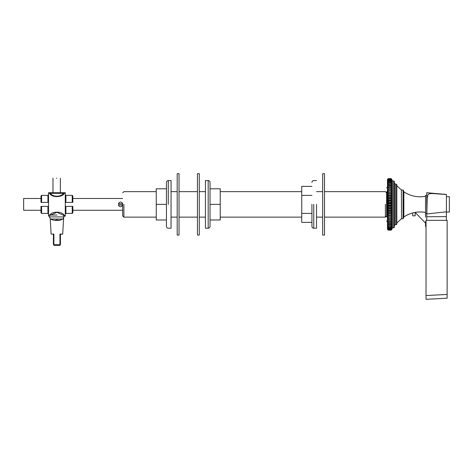 <?xml version="1.0" encoding="UTF-8"?>
<svg xmlns="http://www.w3.org/2000/svg" width="473" height="473" viewBox="0 0 473 473"><rect width="100%" height="100%" fill="white"/><g stroke="black" fill="none" stroke-linecap="round" stroke-linejoin="round"><path stroke-width="0.71" d="M446.406 220.347L446.406 216.646L426.758 216.74L426.758 192.724L426.758 213.95L446.406 211.833L446.406 216.646M426.758 220.347L426.758 216.74M446.406 194.527C427.758 193.286 428.313 192.298 427.202 197.927L426.829 213.938L427.202 197.927C428.313 192.298 427.763 193.286 446.406 194.527L446.406 211.833M426.758 192.724L446.406 194.444M388.209 178.67L387.476 179.344L387.476 229.429L388.209 230.156L391.159 230.156L391.892 229.429L391.159 230.097L388.209 230.097L387.476 229.304L388.209 229.949L391.159 229.949L391.892 229.304L391.892 228.92L391.159 229.777L388.209 229.777L387.476 228.92L388.209 229.482L391.159 229.482L391.892 228.92L391.892 228.282L391.159 229.198L388.209 229.198L387.476 228.282L388.209 228.755L391.159 228.755L391.892 228.282L391.892 227.401L391.159 228.358L388.209 228.358L387.476 227.401L388.209 227.779L391.159 227.779L391.892 227.401L391.892 226.283L391.159 227.276L388.209 227.276L387.476 226.283L391.892 226.283L391.892 224.941L391.159 225.958L388.209 225.958L387.476 224.941L391.892 224.941L391.892 223.386L391.159 224.421L388.209 224.421L387.476 223.386L391.892 223.386L391.892 221.642L391.159 222.677L388.209 222.677L387.476 221.642L391.892 221.642L391.892 219.714L391.159 220.743L388.209 220.743L387.476 219.714L391.892 219.714L391.892 217.633L391.159 218.644L388.209 218.644L387.476 217.633L391.892 217.633L391.892 215.416L391.159 216.398L388.209 216.398L387.476 215.416L388.209 215.073L391.892 215.416L391.892 213.087L391.159 214.027L388.209 214.027L387.476 213.087L388.209 212.643L391.159 212.643L391.892 213.087L391.892 210.662L391.159 211.561L388.209 211.561L387.476 210.662L388.209 210.13L391.159 210.13L391.892 210.662L391.892 208.179L391.159 209.019L388.209 209.019L387.476 208.179L388.209 207.558L391.159 207.558L391.892 208.179L391.892 205.654L391.159 206.429L388.209 206.429L387.476 205.654L388.209 204.957L391.159 204.957L391.892 205.654L391.892 203.118L391.159 203.816L388.209 203.816L387.476 203.118L388.209 202.343L391.159 202.343L391.892 203.118L391.892 200.593L391.159 201.214L388.209 201.214L387.476 200.593L388.209 199.754L391.159 199.754L391.892 200.593L391.892 198.11L391.159 198.642L388.209 198.642L387.476 198.11L388.209 197.211L391.159 197.211L391.892 198.11L391.892 195.686L391.159 196.124L388.209 196.124L387.476 195.686L388.209 194.746L391.159 194.746L391.892 195.686L391.892 193.356L391.159 193.699L387.476 193.356L388.209 192.375L391.159 192.375L391.892 193.356L391.892 191.139L387.476 191.139L388.209 190.128L391.159 190.128L391.892 191.139L391.892 189.058L387.476 189.058L388.209 188.029L391.159 188.029L391.892 189.058L391.892 187.131L387.476 187.131L388.209 186.096L391.159 186.096L391.892 187.131L391.892 185.381L387.476 185.381L388.209 184.352L391.159 184.352L391.892 185.381L391.892 183.831L387.476 183.831L388.209 182.815L391.159 182.815L391.892 183.831L391.892 182.489L391.159 182.211L387.476 182.489L388.209 181.496L391.159 181.496L391.892 182.489L391.892 181.372L391.159 180.993L388.209 180.993L387.476 181.372L388.209 180.414L391.159 180.414L391.892 181.372L391.892 180.491L391.159 180.018L388.209 180.018L387.476 180.491L388.209 179.574L391.159 179.574L391.892 180.491L391.892 179.852L391.159 179.291L388.209 179.291L387.476 179.852L388.209 178.995L391.159 178.995L391.892 179.852L391.159 178.824L388.209 178.824L387.476 179.468L388.209 178.67L391.159 178.67L391.892 179.468L391.159 178.67M387.476 221.642L391.892 221.642M387.476 219.714L391.892 219.714M387.476 217.633L391.892 217.633M387.476 215.416L391.892 215.416M387.476 213.087L391.892 213.087M387.476 210.662L391.892 210.662M387.476 208.179L391.892 208.179M387.476 205.654L391.892 205.654M387.476 203.118L391.892 203.118M387.476 200.593L391.892 200.593M387.476 198.11L391.892 198.11M387.476 195.686L391.892 195.686M387.476 193.356L391.892 193.356M387.476 191.139L391.892 191.139M387.476 189.058L391.892 189.058M387.476 187.131L391.892 187.131M388.209 180.414L388.209 180.018M388.209 181.496L388.209 180.993M388.209 182.815L388.209 182.211M388.209 184.352L388.209 183.654M388.209 186.096L388.209 185.31M388.209 188.029L388.209 187.166M388.209 190.128L388.209 189.194M388.209 192.375L388.209 191.382M388.209 194.746L388.209 193.699M388.209 197.211L388.209 196.124M388.209 199.754L388.209 198.642M388.209 202.343L388.209 201.214M388.209 204.957L388.209 203.816M388.209 207.558L388.209 206.429M388.209 210.13L388.209 209.019M388.209 212.643L388.209 211.561M388.209 215.073L388.209 214.027M388.209 217.391L388.209 216.398M388.209 219.578L388.209 218.644M388.209 221.606L388.209 220.743M388.209 223.457L388.209 222.677M388.209 225.118L388.209 224.421M388.209 226.561L388.209 225.958M388.209 227.779L388.209 227.276M388.209 228.755L388.209 228.358M391.159 180.018L391.159 180.414M391.159 180.993L391.159 181.496M391.159 182.211L391.159 182.815M391.159 183.654L391.159 184.352M391.159 185.31L391.159 186.096M391.159 187.166L391.159 188.029M391.159 189.194L391.159 190.128M391.159 191.382L391.159 192.375M391.159 193.699L391.159 194.746M391.159 196.124L391.159 197.211M391.159 198.642L391.159 199.754M391.159 201.214L391.159 202.343M391.159 203.816L391.159 204.957M391.159 206.429L391.159 207.558M391.159 209.019L391.159 210.13M391.159 211.561L391.159 212.643M391.159 214.027L391.159 215.073M391.159 216.398L391.159 217.391M391.159 218.644L391.159 219.578M391.159 220.743L391.159 221.606M391.159 222.677L391.159 223.457M391.159 224.421L391.159 225.118M391.159 225.958L391.159 226.561M391.159 227.276L391.159 227.779M391.159 228.358L391.159 228.755M391.159 178.617L388.209 178.617M403.067 218.751L403.434 218.384L403.434 190.388L403.067 190.022L403.067 218.751L401.553 218.751L401.394 189.986L401.553 218.751M396.439 224.645L396.806 224.273L396.806 184.5L396.439 184.127L396.439 224.645L395.333 224.645L395.333 184.127L394.352 183.146M393.979 227.714L394.352 227.342L394.352 181.431L393.979 181.058L393.979 227.714L392.874 227.714L392.874 181.058L391.892 180.077M425.534 214.033L425.534 217.249M425.534 213.95L425.534 195.302L426.758 195.302L426.758 213.471L425.534 213.471M446.406 196.715L449.35 196.715L449.35 212.058L446.406 212.058M386.612 191.79L386.612 216.983L386.612 191.79M387.476 221.571L387.227 191.323M447.139 294.443L447.139 220.347L426.025 220.347L426.025 299.308L447.139 298.197L447.139 294.443L426.025 295.548M122.661 204.383L122.661 215.895L122.661 204.383M123.891 204.383L123.891 217.125L123.891 204.383M385.389 204.383L385.389 217.125L385.389 204.383M49.866 193.889L50.398 193.339L50.085 192.724C49.127 192.73 49.056 193.12 49.866 193.889C52.314 197.489 61.514 197.501 63.961 193.889C64.771 193.12 64.695 192.73 63.743 192.724L65.286 192.724L65.286 216.049L63.743 216.049C64.695 216.043 64.771 215.653 63.961 214.884L63.429 215.434M63.961 214.884C61.514 211.283 52.314 211.271 49.866 214.884L50.398 215.434M50.859 215.038L56.914 212.3L62.968 215.038M63.961 193.889L63.429 193.339L63.743 192.724L48.542 192.724L48.542 216.049L49.304 216.049M49.783 192.753L50.085 192.724M63.429 193.339C61.171 197.135 52.663 197.129 50.398 193.339L63.429 193.339M64.044 192.753L63.743 192.724M72.836 206.382L72.221 206.382L72.221 213.412L72.836 212.797L72.836 206.382L65.286 206.382M65.286 202.391L72.836 202.391L72.836 195.976L72.221 195.361L72.221 202.391L72.836 202.391M47.927 202.391L47.927 195.361L41.606 195.361L41.606 202.391L40.991 202.391L48.542 202.391M48.542 206.382L40.991 206.382L40.991 212.797L41.606 213.412L41.606 206.382L40.991 206.382M41.606 195.361L40.991 195.976L40.991 202.391M60.438 244.269L60.438 234.023L59.947 234.076L59.947 245.345L60.438 244.269L59.947 244.718L53.881 244.718L53.881 234.076L51.119 234.076L53.579 234.176M60.248 234.176L62.696 234.176L63.624 218.278M53.39 244.269L53.881 245.345L53.39 244.269L53.39 234.023L53.881 234.076M51.119 234.076L50.239 218.839M316.532 204.383L316.532 228.211L316.532 204.383M311.932 222.387L301.739 222.387L301.739 186.38L311.932 186.38M311.932 204.383L311.932 226.366C312.044 227.478 312.659 228.092 313.77 228.211L313.77 204.383M311.932 195.384L301.739 195.384M311.932 213.388L301.739 213.388M171.055 180.562L171.055 228.211L171.055 180.562L168.287 180.562C167.176 180.674 166.561 181.289 166.449 182.407L166.449 226.366L166.449 204.383L156.256 204.383L156.256 188.792L166.449 188.792M166.449 219.975L156.256 219.975L156.256 204.383M205.43 180.562L205.43 228.211L205.43 180.562L208.191 180.562L208.191 228.211C209.308 228.098 209.917 227.483 210.03 226.366L210.03 182.407C209.917 181.289 209.308 180.674 208.191 180.562M210.03 188.792L220.223 188.792L220.223 219.975L210.03 219.975M210.03 204.383L220.223 204.383M199.287 173.692L199.287 235.075L199.287 173.692L197.448 173.692L197.448 235.075L197.448 173.692M177.192 204.383L177.192 173.692L179.031 173.692L179.031 235.075L177.192 235.075L177.192 204.383M322.669 173.692L322.669 235.075L322.669 173.692L324.513 173.692L324.513 235.075L324.513 173.692M64.038 215.038L64.038 216.912L49.304 216.912L49.304 215.038L57.014 215.038M56.5 178.203L56.843 178.203L56.5 178.203M49.304 216.912L50.534 219.04L62.808 219.04L60.656 219.975M57.351 220.501L60.81 219.957L58.682 220.501L55.849 219.957L55.997 220.519L52.533 219.957M55.672 220.601L56.186 220.501L56.228 219.975L57.481 219.975M57.103 219.815L57.162 220.501M118.628 205.613L118.628 204.998L122.436 204.998L122.436 205.613C121.165 207.068 119.9 207.068 118.628 205.613M122.436 203.774L118.628 203.774L118.628 203.159C119.9 201.705 121.165 201.705 122.436 203.159L122.436 204.998M118.628 203.774L118.628 204.998M122.436 203.301L122.661 203.869M122.661 204.904L122.436 205.471M118.628 205.471L118.628 203.301M40.991 198.494L23.65 198.494L23.65 210.278L40.991 210.278M122.661 210.278L72.836 210.278M122.661 198.494L72.836 198.494M425.534 226.484L425.534 221.571M426.025 223.658L415.164 212.407L415.164 215.83L412.704 215.83L412.704 212.951M403.434 217.793L403.865 216.977C410.493 212.631 417.718 211.124 425.534 212.448A29.237 29.237 0 0 0 403.865 216.977L403.865 191.796L403.434 190.98M396.806 223.416L396.806 185.357M65.901 202.391L65.901 195.361L65.286 194.746M65.286 214.021L65.901 213.412L65.901 206.382M47.927 206.382L47.927 213.412L48.542 214.021M62.708 234.076L59.947 234.076M168.287 204.383L168.287 180.562M395.333 224.645L394.352 225.627M396.439 184.127L395.333 184.127M392.874 227.714L391.892 228.696M393.979 181.058L392.874 181.058M403.067 190.022L401.553 190.022M396.93 185.83L401.394 189.986M396.93 222.943L401.394 218.786M403.865 191.796C410.493 196.135 417.718 197.649 425.534 196.325M387.227 221.571L386.612 220.962M387.476 187.196L386.612 187.811M122.661 192.878L123.891 191.648L156.256 191.648M122.661 215.895L123.891 217.125L156.256 217.125M386.612 192.878L385.389 191.648L324.513 191.648M322.669 191.648L316.532 191.648M301.739 191.648L220.223 191.648M205.43 191.648L199.287 191.648M197.448 191.648L179.031 191.648M177.192 191.648L171.055 191.648M386.612 215.895L385.389 217.125L324.513 217.125M322.669 217.125L316.532 217.125M301.739 217.125L220.223 217.125M205.43 217.125L199.287 217.125M197.448 217.125L179.031 217.125M177.192 217.125L171.055 217.125M47.927 195.361L48.542 194.746M47.927 213.412L41.606 213.412M59.947 245.345L53.881 245.345M65.901 195.361L72.221 195.361M65.901 213.412L72.221 213.412M316.532 180.562L313.77 180.562C312.653 180.674 312.038 181.289 311.932 182.407M316.532 228.211L313.77 228.211M171.055 228.211L168.287 228.211C167.176 228.098 166.561 227.483 166.449 226.366M205.43 228.211L208.191 228.211M199.287 235.075L197.448 235.075M322.669 235.075L324.513 235.075M60.355 178.203L60.355 192.724M52.988 178.203L52.988 192.724M64.038 216.912L62.808 219.04M50.534 219.04L52.604 219.975M55.861 219.975L57.109 219.975"/></g></svg>
